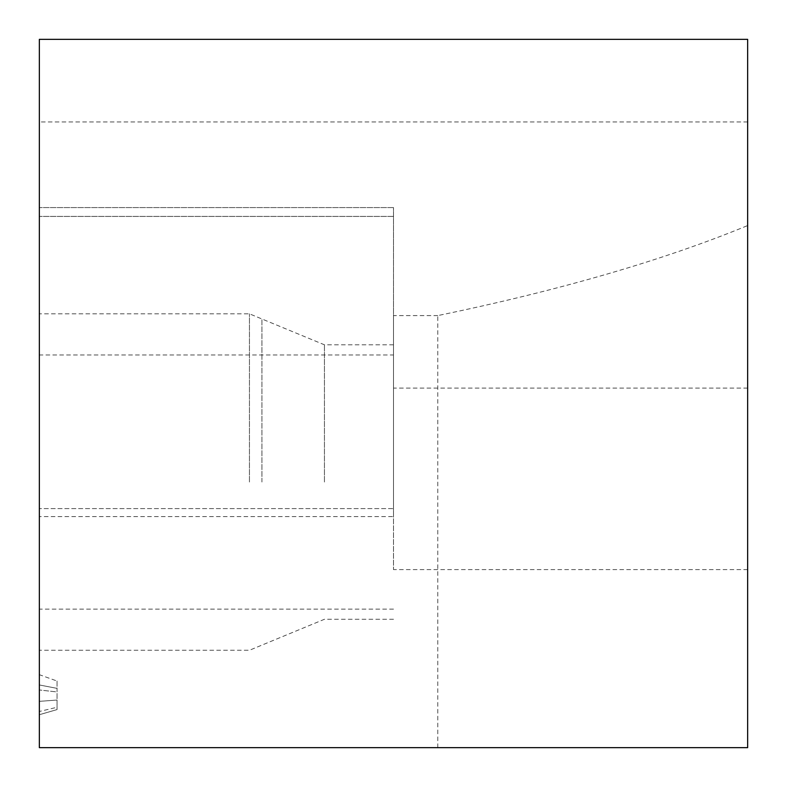 <?xml version="1.0" encoding="UTF-8"?>
<svg xmlns="http://www.w3.org/2000/svg" width="787" height="787" viewBox="0 0 787 787"><rect width="100%" height="100%" fill="white"/><g stroke="black" fill="none" stroke-linecap="round" stroke-linejoin="round"><path stroke-width="0.59" stroke-dasharray="3.94 2.95" d="M747.65 478.84L747.65 569.591L747.65 478.84M747.65 747.65L747.65 39.35L39.35 39.35L39.35 216.425L393.5 216.425L39.35 216.425L39.35 207.571L39.35 747.65L747.65 747.65M437.769 747.65L437.769 315.587C560.069 290.275 663.362 260.271 747.65 225.564M437.769 315.587L393.5 315.587L393.5 207.571L393.5 508.599L39.35 508.599L393.5 508.599L393.5 516.606L39.35 516.606M393.5 516.606L393.5 315.587M393.5 478.84L393.5 569.591L393.5 478.84M393.5 207.571L39.35 207.571L393.5 207.571M39.35 482.038L39.35 313.816L39.35 482.038M39.35 354.967L39.35 747.65L39.35 354.967L393.5 354.967M57.057 681.05L57.057 709.579L39.35 714.724L39.35 674.685L39.35 714.724L39.35 711.487L39.35 714.724L57.057 709.579L57.057 700.046L39.35 701.355L57.057 700.046L57.057 691.95L39.35 689.983L57.057 691.95L57.057 688.369L39.35 684.956L57.057 688.369L57.057 681.05L39.35 674.685M393.5 216.425L39.35 216.425L393.5 216.425M393.5 747.65L39.35 747.65L393.5 747.65M393.5 609.108L39.35 609.108M393.5 482.038L393.5 344.804L393.5 482.038M57.057 707.267L57.057 709.579L57.057 707.267L39.35 711.487M747.65 121.946L39.35 121.946M324.441 482.038L324.441 344.804L324.441 482.038M261.943 482.038L261.943 318.981L261.943 482.038M249.449 482.038L249.449 313.816L249.449 482.038M747.65 388.089L393.5 388.089M747.65 569.591L393.5 569.591M393.5 344.804L324.441 344.804L249.449 313.816L39.35 313.816M393.5 619.271L324.441 619.271L249.449 650.259L39.35 650.259"/><path stroke-width="1.18" d="M747.65 39.35L747.65 747.65L39.35 747.65L39.35 39.35L747.65 39.35"/></g></svg>
